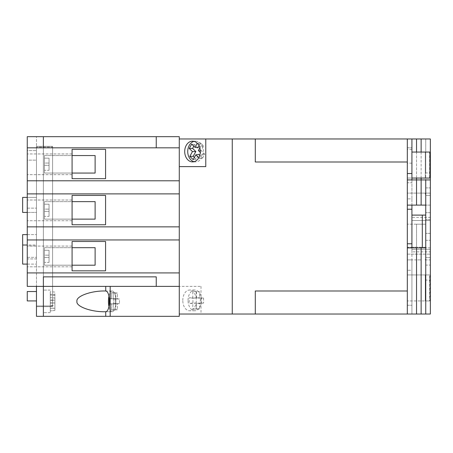 <?xml version="1.0" encoding="UTF-8"?>
<svg xmlns="http://www.w3.org/2000/svg" width="453" height="453" viewBox="0 0 453 453"><rect width="100%" height="100%" fill="white"/><g stroke="black" fill="none" stroke-linecap="round" stroke-linejoin="round"><path stroke-width="0.34" stroke-dasharray="2.27 1.7" d="M72.078 219.127L44.439 219.127L95.113 219.127L95.113 201.625L95.113 219.127L95.113 201.625L44.439 201.625L44.439 219.127L44.439 209.11L49.043 209.11L44.439 209.11L44.439 219.127L44.439 216.37L49.043 216.37L49.043 204.212L44.439 204.212L44.439 201.625L44.439 211.409L49.043 211.409L49.043 216.37L44.439 216.37L44.439 201.625L72.078 201.625M49.043 204.212L49.043 216.37L49.043 204.212L44.439 204.212L44.439 211.409L49.043 211.409L49.043 204.212M72.078 265.198L44.439 265.198L95.113 265.198L95.113 247.689L95.113 265.198L95.113 247.689L44.439 247.689L44.439 265.198L44.439 255.181L49.043 255.181L44.439 255.181L44.439 265.198L44.439 262.44L49.043 262.44L49.043 250.283L44.439 250.283L44.439 247.689L44.439 257.48L49.043 257.48L49.043 262.44L44.439 262.44L44.439 247.689L72.078 247.689M49.043 250.283L49.043 262.44L49.043 250.283L44.439 250.283L44.439 257.48L49.043 257.48L49.043 250.283M72.078 173.063L44.439 173.063L95.113 173.063L95.113 155.555L95.113 173.063L95.113 155.555L44.439 155.555L44.439 173.063L44.439 163.046L49.043 163.046L44.439 163.046L44.439 173.063L44.439 170.305L49.043 170.305L49.043 158.148L44.439 158.148L44.439 155.555L44.439 165.339L49.043 165.339L49.043 170.305L44.439 170.305L44.439 155.555L72.078 155.555M49.043 158.148L49.043 170.305L49.043 158.148L44.439 158.148L44.439 165.339L49.043 165.339L49.043 158.148M194.037 161.698A10.368 7.82 -90 0 0 195.549 161.897A10.368 7.82 -90 0 0 203.369 151.529A10.368 7.82 -90 0 0 195.549 141.166A10.368 7.82 -90 0 0 194.037 141.359M108.958 296.132A10.368 3.732 90 0 1 112.18 290.996A10.368 3.732 90 0 1 115.911 301.358A10.368 3.732 90 0 1 112.18 311.726A10.368 3.732 90 0 1 108.958 306.59M43.38 301.358L43.38 312.649L43.38 301.358M50.289 301.358L50.289 312.649L50.289 301.358M182.791 300.407A10.368 6.75 -90 0 1 189.541 290.039A10.368 6.75 -90 0 1 196.291 300.407A10.368 6.75 -90 0 1 189.541 310.775A10.368 6.75 -90 0 1 182.791 300.407M188.04 300.407A10.368 6.75 -90 0 1 194.784 290.039A10.368 6.75 -90 0 1 201.534 300.407A10.368 6.75 -90 0 1 194.784 310.775A10.368 6.75 -90 0 1 188.04 300.407M76.953 301.358C75.668 296.234 91.495 290.532 105.73 290.996A10.368 3.732 -90 0 1 109.467 301.358A10.368 3.732 -90 0 1 105.73 311.726C91.495 312.191 75.668 306.488 76.953 301.358M108.443 301.358A10.368 3.732 -90 0 1 112.18 290.996A10.368 3.732 -90 0 1 115.911 301.358A10.368 3.732 -90 0 1 112.18 311.726A10.368 3.732 -90 0 1 108.443 301.358M27.259 256.443L27.259 266.811L27.259 256.443M72.078 256.443L72.078 266.811L72.078 256.443M27.259 210.379L27.259 200.011L27.259 210.379M72.078 210.379L72.078 200.011L72.078 210.379M27.259 164.309L27.259 153.941L27.259 164.309M72.078 164.309L72.078 153.941L72.078 164.309M411.924 243.776L407.315 243.776M421.137 314.031L430.35 314.031L430.35 247.893L421.137 247.893L421.137 314.031L421.137 259.897L421.137 314.031L430.35 314.031L430.35 280.056L425.741 280.056L425.741 314.031L425.741 257.598L425.741 265.084L430.35 265.084L425.741 265.084L425.741 280.056L430.35 280.056L430.35 257.598L430.35 314.031L411.924 314.031L416.528 314.031L416.528 259.897L421.137 259.897L411.924 259.897L411.924 198.861L407.315 198.861L407.315 314.031L421.137 314.031L416.528 314.031L416.528 247.893L411.924 247.893L411.924 314.031L411.924 259.897L407.315 259.897L407.315 305.254L407.315 147.746L407.315 193.103L421.137 193.103L416.528 193.103L416.528 138.969L407.315 138.969L407.315 182.746L411.924 182.746L411.924 147.746L411.924 178.052L407.315 178.052L425.305 178.052L425.305 152.066L429.625 152.066L429.625 178.052L425.293 178.052L425.31 152.066L411.924 152.066M407.315 156.245L407.315 163.159L407.315 156.245M411.924 156.245L411.924 163.159L411.924 156.245M179.28 180.792L179.28 226.862L179.28 180.792L27.259 180.792L27.259 136.67L43.38 136.67L27.259 136.67L27.259 286.387L27.259 272.927L179.28 272.927L179.28 239.96L179.28 286.387L156.245 286.387L156.245 276.862L43.38 276.862L43.38 286.387L43.38 276.862L43.38 286.387L27.259 286.387L27.259 136.67L43.38 136.67L43.38 316.33L43.38 286.387L156.245 286.387L156.245 276.862L43.38 276.862L156.245 276.862L156.245 286.387M109.269 298.691L115.792 299.014L115.792 293.023L117.378 293.023L117.378 299.014L119.473 299.014L119.473 303.635L117.378 303.635L117.378 309.744L115.792 309.744L115.792 303.635L113.686 303.635L113.686 299.014L109.343 298.697L111.381 298.691L111.381 292.7L113.199 292.7L113.199 298.691L115.288 298.691L115.288 303.957L113.199 303.957L113.199 310.067L111.381 310.067L111.381 303.957L109.349 303.957L113.686 303.635L113.686 299.014L115.792 299.014L115.792 293.023L117.378 293.023L117.378 299.014L113.199 298.691L115.288 298.691L115.288 303.957L113.199 303.957L113.199 310.067L111.381 310.067L111.381 303.957L109.269 303.957L109.269 298.691L111.381 298.691L111.381 292.7L113.199 292.7L113.199 298.691L119.473 299.014L119.473 303.635L117.378 303.635L117.378 309.744L115.792 309.744L115.792 303.635L109.269 303.957M50.289 291.658L50.289 310.888L50.289 291.658L50.289 310.888L50.289 291.658L54.898 292.083L54.898 300.169L50.289 300.011L54.898 300.169L54.898 292.083L50.289 291.658M27.259 212.429L36.472 212.429L36.472 234.614L36.472 212.429L22.65 212.429L22.65 197.4L36.472 197.4L36.472 146.347L36.472 286.387M36.472 300.928L36.472 291.528L36.472 300.928L27.259 300.928L27.259 291.528L36.472 291.528M27.259 234.614L36.472 234.614L22.65 234.614L22.65 245.016L36.472 245.016L36.472 305.968L36.472 245.016L27.259 245.016M36.472 160.136L36.472 150.6L36.472 160.136L27.259 160.136L27.259 150.6L36.472 150.6L27.259 150.6L27.259 160.136L36.472 160.136M27.259 197.4L36.472 197.4L36.472 245.973L36.472 197.4L27.259 197.4L27.259 208.142L27.259 197.4L36.472 197.4L36.472 136.67L156.245 136.67L156.245 147.82L43.38 147.82L43.38 136.67L36.472 136.67L36.472 258.94L27.259 258.94L27.259 194.06L27.259 258.94L36.472 258.94L36.472 316.33L179.28 316.33L179.28 272.927M52.593 306.653L52.593 146.347L52.593 306.653L36.472 306.653L52.593 306.653M52.593 147.032L52.593 305.968L52.593 147.032L36.472 147.032L52.593 147.032M179.28 226.862L179.28 239.96L179.28 226.862L27.259 226.862L27.259 180.792M201.013 286.387L201.013 314.031L179.28 314.031L179.28 286.387L110.181 286.387L201.013 286.387L179.28 286.387L179.28 138.969L179.28 147.825L27.259 147.825M179.28 193.89L27.259 193.89M179.28 239.96L27.259 239.96L27.259 226.862M43.38 316.33L43.38 136.67L43.38 286.387L27.259 286.387L110.181 286.387L43.38 286.387L43.38 136.67L43.38 147.82L156.245 147.82L156.245 136.67L179.28 136.67L179.28 138.969L232.259 138.969L232.259 314.031L201.013 314.031M27.259 272.927L27.259 239.96M407.315 290.996L255.294 290.996L407.315 290.996L407.315 314.031L407.315 290.996L255.294 290.996L255.294 314.031L255.294 290.996L255.294 314.031L232.259 314.031L232.259 138.969L232.259 314.031M407.315 138.969L407.315 162.004L407.315 138.969L255.294 138.969L255.294 162.004L255.294 138.969L232.259 138.969M411.924 178.052L411.924 182.746L407.315 182.746L407.315 162.004L407.315 247.23L416.528 247.23L411.924 247.23L411.924 220.509L411.924 249.444L411.924 247.23L407.315 247.23L407.315 254.139L430.35 254.139L407.315 254.139L407.315 259.897L416.528 259.897L416.528 314.031M411.924 270.254L411.924 305.254L411.924 270.254L407.315 270.254L411.924 270.254M407.315 274.948L429.625 274.948L429.625 300.934L425.293 300.934L425.305 274.948L429.937 274.948L429.937 300.934L407.315 300.934L425.305 300.934L425.31 274.948L407.315 274.948M416.528 205.107L416.528 179.932L421.137 179.932L421.137 205.107L411.924 205.107L411.924 179.932L416.528 179.932L416.528 193.103L407.315 193.103L407.315 198.861L411.924 198.861L411.924 138.969M425.124 259.897L430.056 259.897L425.124 259.897L425.741 257.598L430.35 257.598L430.056 259.897M425.124 193.103L430.056 193.103L430.35 195.402L425.741 195.402L425.124 193.103L421.137 193.103L421.137 179.932L430.35 179.932L430.35 195.402L430.35 138.969L425.741 138.969L425.741 172.944L430.35 172.944L425.741 172.944L425.741 187.916L430.35 187.916L425.741 187.916L425.741 195.402L425.741 138.969L416.528 138.969M430.056 193.103L421.137 193.103L421.137 138.969M421.137 205.107L430.35 205.107L430.35 247.893L425.741 247.893L425.741 240.322L430.35 240.322L425.741 240.322L425.741 205.107L430.35 205.107L430.35 179.932M411.924 205.107L407.315 205.107M416.528 247.893L421.137 247.893M411.924 247.893L407.315 247.893M425.741 179.932L425.741 205.107M407.315 173.522L411.924 173.522M411.924 179.932L407.315 179.932M407.315 314.031L255.294 314.031M425.741 247.893L425.741 314.031M411.924 209.224L407.315 209.224M430.35 212.678L425.741 212.678L430.35 212.678M430.35 233.408L425.741 233.408L430.35 233.408M430.35 219.592L425.741 219.592L430.35 219.592M430.35 257.598L425.741 257.598M425.741 195.402L430.35 195.402M416.528 224.195L407.315 224.195L416.528 224.195L416.528 247.23L416.528 224.195L425.741 224.195L416.528 224.195M425.741 247.23L416.528 247.23L425.741 247.23L425.741 224.195L425.741 247.23M411.924 251.84L411.924 215.101L411.924 217.4L430.35 217.4L430.35 251.84L411.924 251.84L411.924 217.4M430.35 220.509L430.35 249.444L411.924 249.444L430.35 249.444L430.35 220.509L411.924 220.509L430.35 220.509M425.741 215.101L411.924 215.101M430.35 217.4L430.35 251.84M422.304 215.101L422.304 247.893M407.315 305.254L411.924 305.254L407.315 305.254M407.315 147.746L411.924 147.746L407.315 147.746M429.937 152.066L429.625 152.066M429.937 178.052L429.625 178.052M255.294 138.969L255.294 162.004L407.315 162.004M105.73 311.726L112.18 311.726L105.73 311.726L105.73 316.33M105.73 286.387L105.73 290.996L112.18 290.996L105.73 290.996M110.181 286.387L110.181 316.33M36.472 245.973L36.472 257.344L36.472 245.973L27.259 245.973L27.259 257.344L36.472 257.344L27.259 257.344L27.259 245.973L36.472 245.973M43.38 136.67L43.38 147.82L156.245 147.82L156.245 136.67M72.078 224.762L105.572 224.762L105.572 195.424L72.078 195.424L72.078 224.762L72.078 195.424L105.572 195.424L105.572 224.762L72.078 224.762L72.078 195.424L105.572 195.424L105.572 224.762L72.078 224.762M72.078 270.832L105.572 270.832L105.572 241.494L72.078 241.494L72.078 270.832L72.078 241.494L105.572 241.494L105.572 270.832L72.078 270.832L72.078 241.494L105.572 241.494L105.572 270.832L72.078 270.832M72.078 178.692L105.572 178.692L105.572 149.36L72.078 149.36L72.078 178.692L72.078 149.36L105.572 149.36L105.572 178.692L72.078 178.692L72.078 149.36L105.572 149.36L105.572 178.692L72.078 178.692M205.77 166.613L179.28 166.613M27.259 208.142L36.472 208.142L27.259 208.142M52.593 146.347L36.472 146.347L52.593 146.347M27.259 194.06L36.472 194.06L27.259 194.06M36.472 305.968L52.593 305.968L36.472 305.968M22.65 245.016L22.65 264.099L36.472 264.099L27.259 264.099M196.223 291.438L196.223 297.797L200.288 297.797L200.288 303.397L196.223 303.397L196.223 309.184L192.785 309.184L192.785 303.397L189.201 303.397L189.201 297.797L192.785 297.797L192.785 291.438L199.507 291.76L199.507 298.119L196.223 297.797M54.898 294.433L50.289 294.274L54.898 294.433L54.898 300.169L50.289 300.333L54.898 300.175L54.898 310.458L54.898 300.175L54.898 302.995L50.289 302.836L54.898 302.995L54.898 308.017L50.289 308.442L54.898 308.017L54.898 305.294L50.289 305.724L54.898 305.294L54.898 310.458L50.289 310.888L54.898 310.458L54.898 308.244L50.289 308.402L54.898 308.244L54.898 302.932L50.289 303.091L54.898 302.932L54.898 295.486L50.289 295.062L54.898 295.486L54.898 298.006L50.289 297.581L54.898 298.006L54.898 294.433M117.378 293.023L113.199 292.7L117.378 293.023M115.792 293.023L111.381 292.7L115.792 293.023M115.792 299.014L111.381 298.691L115.792 299.014M115.792 303.635L111.381 303.957L115.792 303.635M115.792 309.744L111.381 310.067L115.792 309.744M117.378 309.744L113.199 310.067L117.378 309.744M117.378 303.635L113.199 303.957L117.378 303.635M119.473 303.635L115.288 303.957L119.473 303.635M119.473 299.014L115.288 298.691L119.473 299.014M199.507 298.119L203.573 298.119L203.573 303.074L199.507 303.074L199.507 308.861L196.494 308.861L196.494 303.074L192.91 303.074L192.91 298.119L196.494 298.119L196.494 291.76L199.507 291.76M196.494 291.76L192.785 291.438M196.494 298.119L192.785 297.797M192.91 298.119L189.201 297.797M192.91 303.074L189.201 303.397M196.494 303.074L192.785 303.397M196.494 308.861L192.785 309.184M199.507 308.861L196.223 309.184M199.507 303.074L196.223 303.397M203.573 303.074L200.288 303.397M203.573 298.119L200.288 297.797M199.847 147.888L200.956 145.872L197.576 142.593L197.219 143.239M198.805 157.706L199.648 158.522L202.083 154.105L200.317 152.395M194.377 157.457L196.155 159.179L198.799 154.371M196.155 159.179L193.182 159.632M198.035 147.786L194.716 144.575L193.81 146.223M194.716 144.575L191.642 144.122M199.801 155.339L202.616 158.069L204.767 154.173L201.075 150.6L203.64 145.94L200.651 143.04L199.082 145.883M200.651 143.04L197.576 142.593M203.64 145.94L200.956 145.872M201.075 150.6L198.391 150.526M204.767 154.173L202.083 154.105M202.616 158.069L199.648 158.522M416.528 152.066L416.528 178.052M421.137 178.052L421.137 152.066M195.549 141.166L192.525 141.166M50.289 290.073L43.38 290.073L50.289 290.073M194.784 290.039L189.541 290.039M72.078 246.081L27.259 246.081L72.078 246.081M72.078 200.011L27.259 200.011L72.078 200.011M72.078 153.941L27.259 153.941L72.078 153.941M411.924 149.337L407.315 149.337M72.078 266.811L27.259 266.811L72.078 266.811M72.078 220.741L27.259 220.741L72.078 220.741M72.078 174.671L27.259 174.671L72.078 174.671M411.924 163.159L407.315 163.159M425.293 152.066L425.293 178.052M425.293 274.948L425.293 300.934M50.289 312.649L43.38 312.649L50.289 312.649M194.784 310.775L189.541 310.775M195.549 161.897L192.525 161.897"/><path stroke-width="0.68" d="M72.078 201.625L95.113 201.625L95.113 219.127L72.078 219.127M72.078 247.689L95.113 247.689L95.113 265.198L72.078 265.198M72.078 155.555L95.113 155.555L95.113 173.063L72.078 173.063M200.345 151.529A10.368 7.82 -90 0 0 192.525 141.166A10.368 7.82 -90 0 0 184.705 151.529A10.368 7.82 -90 0 0 192.525 161.897A10.368 7.82 -90 0 0 200.345 151.529M194.037 141.359A10.368 7.82 -90 0 0 187.729 151.529A10.368 7.82 -90 0 0 194.037 161.698M105.73 311.726C91.495 312.191 75.668 306.488 76.953 301.358C75.668 296.234 91.495 290.532 105.73 290.996A10.368 3.732 90 0 1 109.467 301.358A10.368 3.732 90 0 1 105.73 311.726L105.73 316.33L179.28 316.33L179.28 136.67L156.245 136.67L156.245 147.82L43.38 147.82L43.38 136.67L156.245 136.67M108.958 306.59A10.368 3.732 90 0 1 108.443 301.358A10.368 3.732 90 0 1 108.958 296.132M411.924 138.969L411.924 173.522L407.315 173.522L407.315 138.969L430.35 138.969L430.35 179.932L416.528 179.932L416.528 205.107L407.315 205.107L407.315 247.893L416.528 247.893L416.528 314.031L421.137 314.031L421.137 247.893L416.528 247.893M411.924 205.107L411.924 247.893M179.28 180.792L27.259 180.792L27.259 286.387L43.38 286.387L43.38 276.862L156.245 276.862L156.245 286.387L43.38 286.387L43.38 316.33L105.73 316.33M43.38 136.67L27.259 136.67L27.259 180.792M72.078 164.309L72.078 178.692L105.572 178.692L105.572 149.36L72.078 149.36L72.078 164.309M179.28 226.862L27.259 226.862M72.078 210.379L72.078 224.762L105.572 224.762L105.572 195.424L72.078 195.424L72.078 210.379M179.28 272.927L27.259 272.927M72.078 256.443L72.078 270.832L105.572 270.832L105.572 241.494L72.078 241.494L72.078 256.443M109.269 303.957L109.269 298.691M36.472 286.387L36.472 316.33L43.38 316.33M27.259 239.96L179.28 239.96M27.259 193.89L179.28 193.89M27.259 147.825L179.28 147.825M156.245 286.387L179.28 286.387M179.28 166.613L205.77 166.613L205.77 138.969L255.294 138.969L255.294 162.004L407.315 162.004M407.315 205.107L407.315 179.932L416.528 179.932L416.528 178.052M407.315 173.522L407.315 179.932M416.528 314.031L407.315 314.031L407.315 247.893M411.924 173.522L411.924 179.932M430.35 257.598L430.35 258.04M416.528 205.107L425.741 205.107M425.741 247.893L421.137 247.893M425.741 179.932L425.741 314.031L421.137 314.031M430.35 179.932L430.35 314.031L425.741 314.031M407.315 314.031L179.28 314.031M205.77 138.969L179.28 138.969M407.315 138.969L255.294 138.969M430.35 194.971L430.35 195.402M411.924 209.224L407.315 209.224M411.924 243.776L407.315 243.776M411.924 215.101L425.741 215.101M422.304 247.893L422.304 215.101M411.924 152.066L429.625 152.066M411.924 178.052L429.625 178.052M407.315 290.996L255.294 290.996L255.294 314.031M232.259 138.969L232.259 314.031M110.181 286.387L110.181 316.33M105.73 286.387L105.73 290.996M27.259 212.429L22.65 212.429L22.65 197.4L27.259 197.4M27.259 264.099L22.65 264.099L22.65 234.614L27.259 234.614M22.65 245.016L27.259 245.016M36.472 300.928L27.259 300.928L27.259 291.528L36.472 291.528M197.219 143.239L194.96 147.338L191.642 144.122L189.241 148.476L192.457 151.596L189.824 156.376L193.182 159.632L195.826 154.818L198.805 157.706M200.317 152.395L198.391 150.526L199.847 147.888M199.801 155.339L198.799 154.371L195.826 154.818M193.81 146.223L192.604 148.408L195.821 151.529L193.188 156.308L194.377 157.457M193.188 156.308L189.824 156.376M195.821 151.529L192.457 151.596M192.604 148.408L189.241 148.476M199.082 145.883L198.035 147.786L194.96 147.338M421.137 205.107L421.137 178.052M416.528 138.969L416.528 152.066M421.137 152.066L421.137 138.969M429.937 178.052L429.937 152.066"/></g></svg>
